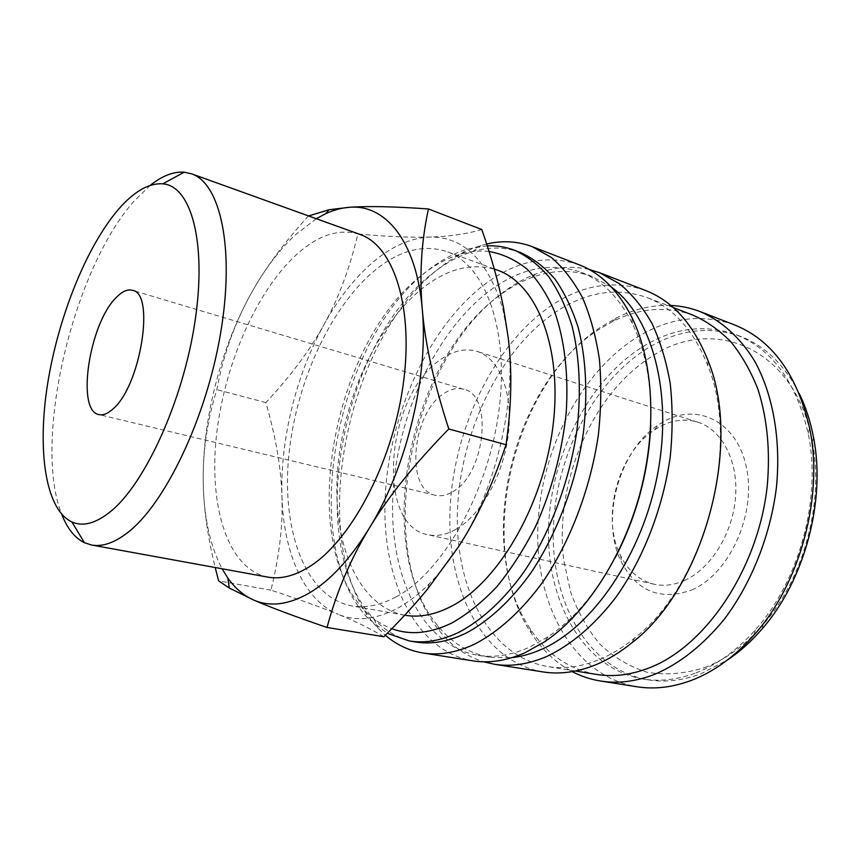 <?xml version="1.0" encoding="UTF-8"?>
<svg xmlns="http://www.w3.org/2000/svg" width="860" height="860" viewBox="0 0 860 860"><rect width="100%" height="100%" fill="white"/><g stroke="black" fill="none" stroke-linecap="round" stroke-linejoin="round"><path stroke-width="0.64" stroke-dasharray="4.3 3.22" d="M487.265 245.82L467.733 249.045C453.661 253.227 439.987 260.655 426.71 271.351C334.647 342.42 297.216 545.498 368.316 618.544L387.279 633.304M489.06 251.464C479.762 250.475 470.312 251.356 460.734 254.119C447.243 258.086 434.117 265.202 421.346 275.49C332.659 343.828 296.356 540.962 364.812 610.643C372.745 618.92 381.754 624.941 391.827 628.703M520.515 252.55C505.207 246.938 489.318 246.594 472.849 251.518C459.036 255.71 445.62 263.01 432.591 273.426C340.646 343.914 303.279 545.466 373.982 618.974C385.764 631.498 399.674 639.173 415.735 642.001M486.685 244.014L481.084 245.508C466.582 249.959 452.521 257.624 438.89 268.513C342.946 342.258 304.246 550.733 378.088 628.294L385.344 635.239M579.242 264.837C547.497 254.141 515.817 260.763 484.223 284.703C428.753 327.337 389.677 413.499 385.258 495.102C380.862 576.415 413.563 650.493 472.699 660.835M650.773 425.324C651.987 385.237 645.849 351.267 632.337 323.425C619.092 297.302 601.936 280.231 580.844 272.19C550.25 261.945 519.698 268.245 489.19 291.099C435.278 332.067 397.191 415.531 392.923 494.64C388.656 573.48 420.551 645.129 477.773 655.277C494.059 657.943 511.227 655.277 529.276 647.3L548.013 636.808C573.674 619.501 596.034 593.196 615.093 557.904M611.589 287.262L592.174 276.533C572.567 269.406 552.378 269.76 531.62 277.587C520.827 281.661 510.335 287.466 500.154 294.991C408.704 360.125 371.359 546.584 437.901 625.919C451.93 643.097 469.216 653.536 489.748 657.212L511.926 657.674M589.132 269.47C571.782 265.589 554.195 267.03 536.371 273.77C525.234 277.995 514.42 283.993 503.949 291.744C409.887 358.867 371.671 549.572 440.094 631.595C452.123 646.376 466.625 656.438 483.578 661.791M645.441 290.443C612.825 279.339 580.478 285.058 548.4 307.611C492.06 347.816 453.145 431.01 450.027 510.26C446.899 589.229 482.019 661.383 542.8 671.896M599.979 659.319C611.686 654.406 623.178 647.354 634.454 638.174C704.211 585.133 741.513 446.49 707.791 365.608C693.762 330.401 673.412 307.676 646.731 297.431C615.33 286.799 584.134 292.25 553.163 313.782C498.435 352.417 460.498 432.999 457.477 509.819C454.445 586.391 488.63 656.18 547.433 666.511C564.16 669.23 581.672 666.844 599.979 659.319M693.074 315.19C666.543 305.805 639.786 307.891 612.814 321.436L598.366 329.81C511.195 385.549 473.86 545.326 530.136 628.725C546.67 653.976 568.772 669.209 596.421 674.401M670.757 305.45C652.332 304.838 634.228 308.998 616.448 317.963L601.57 326.596C511.937 384.065 473.731 547.551 531.534 633.551C542.413 650.225 555.99 662.92 572.233 671.628M734.182 324.768C700.653 313.201 667.607 317.791 635.035 338.539C577.845 375.573 539.241 454.757 537.758 530.781C536.231 606.569 574.233 676.046 636.787 686.742M695.998 672.875C717.24 664.694 737.02 650.364 755.327 629.864C799.434 581.027 821.827 497.832 808.174 433.451C796.22 381.872 772.022 348.902 735.569 334.529C703.91 323.715 672.649 327.983 641.775 347.332C587.068 382.216 549.948 457.649 548.519 530.179C547.035 602.495 583.435 668.586 642.893 678.991C659.932 681.797 677.637 679.755 695.998 672.875M799.273 393.611C784.567 364.823 764.916 345.731 740.309 336.335C708.618 325.499 677.325 329.713 646.43 348.977C591.691 383.71 554.592 458.939 553.238 531.287C551.841 603.441 588.369 669.392 647.903 679.808C664.963 682.614 682.679 680.593 701.05 673.745L727.635 659.856M704.867 667.532C725.861 659.426 745.276 645.15 763.121 624.704C803.734 578.565 824.31 502.111 812.334 441.825C795.5 347.322 712.962 315.254 652.02 356.276C591.433 394.192 554.087 483.546 563.805 560.688L570.664 592.26C577.812 611.987 587.573 629.305 599.947 644.204C613.707 657.32 629.423 666.672 647.129 672.262C665.672 675.347 684.925 673.778 704.867 667.532M316.297 218.72L295.002 235.102C277.092 252.13 261.128 274.082 247.1 300.946C219.483 353.836 202.917 420.637 203.197 478.827C203.239 505.336 207.238 534.909 215.204 567.525M308.611 215.957L308.256 216.118C281.467 245.595 261.085 273.878 247.1 300.946C232.952 328.09 222.858 357.642 216.817 389.612C207.625 419.25 203.089 448.985 203.197 478.827C203.347 515.011 209.657 545.004 222.106 568.783M383.839 636.733C371.068 628.95 355.879 621.49 338.26 614.362C355.846 621.608 375.411 619.673 396.954 608.579C407.79 602.763 418.53 594.539 429.172 583.886C439.363 573.631 449.017 561.429 458.133 547.304C495.725 489.963 516.516 402.394 508.228 337.786L502.982 309.557C488.125 260.526 463.658 236.36 429.602 237.048C410.403 238.005 391.504 246.401 372.896 262.246C354.395 278.199 338.066 299.033 323.897 324.736C295.98 375.325 280.123 439.868 281.951 496.295C283.563 552.625 303.677 600.248 338.26 614.362C320.683 607.192 298.237 599.108 270.932 590.121C279.382 556.194 283.048 524.923 281.951 496.295C281.059 467.56 275.684 436.31 265.837 402.577C290.368 376.476 309.718 350.525 323.897 324.736C338.206 299.129 349.536 268.879 357.889 233.974C386.452 236.575 410.349 237.607 429.602 237.048C448.845 236.586 466.249 234.081 481.815 229.534M150.274 185.341L134.569 200.563C73.143 268.653 32.228 441.04 61.759 514.344M267.782 577.103C228.147 569.191 209.055 507.604 216.215 437.826C223.385 367.865 255.162 292.916 295.808 255.216C317.91 234.974 339.302 228.05 359.974 234.436M404.705 615.212L404.598 615.19C357.61 606.225 332.283 542.703 337.486 471.731C342.667 400.556 376.529 325.155 422.464 288.283C447.77 268.255 472.763 262.214 497.435 270.147M396.137 596.861C442.169 572.545 487.803 493.361 498.746 411.972C509.915 330.519 485.298 264.815 446.791 251.55C422.83 243.928 398.406 250.561 373.53 271.448C328.38 309.912 294.486 387.269 288.401 459.96C282.317 532.426 305.88 597.098 351.46 605.859C365.392 608.332 380.281 605.332 396.137 596.861M452.629 491.748C485.373 474.526 493.479 394.74 463.776 389.29C457.305 387.484 450.586 388.956 443.631 393.708C411.897 413.445 404.942 489.824 435.267 495.252C440.771 496.532 446.555 495.371 452.629 491.748M684.377 580.554C710.639 568.944 732.784 533.565 735.547 497.209C738.417 460.831 721.82 429.635 697.804 422.163C684.861 418.293 671.821 420.024 658.663 427.356L654.481 429.935C618.071 453.08 600.742 517.483 620.619 555.786C628.327 571.158 639.528 580.65 654.202 584.252C663.942 586.348 674.004 585.112 684.377 580.554M456.079 529.222C481.213 515.033 503.971 474.075 508.486 433.085C513.119 392.042 499.112 358.168 477.128 351.396C465.271 347.924 453.059 350.676 440.503 359.652C386.301 395.159 374.756 525.256 427.807 534.716C436.729 536.64 446.146 534.812 456.079 529.222M691.698 589.971C729 574.34 756.316 514.968 746.609 468.302C737.45 421.411 697.008 401.986 663.167 421.916L658.577 424.743C618.705 450.221 599.85 520.289 621.554 562.332C637.367 591.723 660.749 600.936 691.698 589.971M265.837 402.577L216.817 389.612M357.889 233.974L308.256 216.118M270.932 590.121L218.633 580.909M460.734 254.119L467.733 249.045M472.849 251.518L481.084 245.508M632.337 323.425L631.778 317.19M548.013 636.808L544.412 641.915M592.174 276.533L580.844 272.19M531.62 277.587L536.371 273.77M707.791 365.608L707.887 360.318M634.454 638.174L631.885 642.796M673.251 307.59L646.731 297.431M612.814 321.436L616.448 317.963M808.174 433.451L809.561 427.957M755.327 629.864L753.768 635.303M740.309 336.335L735.569 334.529M812.334 441.825L813.517 437.45M763.121 624.704L761.949 629.09M429.172 583.886L427.527 589.154M494.253 268.986L446.791 251.55M463.776 389.29L132.418 290.315M697.804 422.163L477.128 351.396M620.619 555.786L621.554 562.332M654.481 429.935L658.577 424.743M654.202 584.252L427.807 534.716M435.267 495.252L98.975 414.584M404.598 615.19L351.46 605.859M502.982 309.557L503.465 307.45M647.903 679.808L642.893 678.991M530.136 628.725L531.534 633.551M575.458 671.026L547.433 666.511M437.901 625.919L440.094 631.595M489.748 657.212L477.773 655.277M373.982 618.974L378.088 628.294M364.812 610.643L368.316 618.544"/><path stroke-width="1.29" d="M387.279 633.304L409.296 640.947C424.915 643.538 441.502 640.625 459.068 632.207C481.772 620.211 504.293 599.495 524.353 571.373C550.4 532.265 569.492 481.374 576.909 430.409C581.295 391.816 579.672 357.007 572.029 325.983C566.03 306.805 558.258 290.368 548.723 276.694C538.371 264.762 526.933 255.936 514.42 250.228C505.669 246.927 496.618 245.465 487.265 245.82M391.827 628.703C410.016 635.422 429.989 633.54 451.747 623.059C467.163 614.352 482.223 602.193 496.951 586.574C511.195 569.116 524.084 549.045 535.608 526.374C551.808 490.232 561.988 452.457 566.159 413.047C568.718 374.82 564.579 339.85 554.603 311.653C547.003 294.206 537.715 279.93 526.75 268.836C515.065 259.666 502.498 253.883 489.06 251.464M409.296 640.947L415.735 642.001C431.408 644.591 448.038 641.7 465.636 633.336C488.383 621.404 510.915 600.774 530.986 572.76C557.022 533.823 576.082 483.127 583.446 432.333C587.778 393.869 586.09 359.158 578.393 328.219C572.341 309.084 564.536 292.679 554.947 279.027C544.552 267.094 533.082 258.269 520.515 252.55L514.42 250.228M385.344 635.239C396.363 644.721 408.887 650.633 422.916 652.976C439.084 655.567 456.23 652.665 474.365 644.258C498.241 632.036 521.934 610.718 543.058 581.607C570.47 541.134 590.573 488.222 598.323 435.106C601.172 408.715 601.538 383.452 599.409 359.34C595.916 336.325 590.272 315.738 582.467 297.592C573.609 281.102 563.246 267.739 551.389 257.495L532.232 246.659C517.602 241.176 502.412 240.295 486.685 244.014M422.916 652.976L472.699 660.835C489.243 663.49 506.701 660.781 525.062 652.708L544.412 641.915C584.993 614.879 622.436 558.376 639.937 493.5C657.352 428.602 653.321 360.931 631.778 317.19C618.222 290.54 600.71 273.093 579.242 264.837L532.232 246.659M615.093 557.904C636.647 516.312 648.537 472.118 650.773 425.324M511.926 657.674C521.59 656.578 531.437 653.815 541.445 649.375C592.572 627.176 642.538 554.743 657.739 473.29C673.09 391.816 651.601 316.19 611.589 287.262M483.578 661.791L494.285 664.242C510.98 666.919 528.556 664.296 547.003 656.374C571.287 644.828 595.174 624.543 616.276 596.765C643.603 558.108 663.232 507.454 670.284 456.37C672.767 430.967 672.735 406.597 670.187 383.281C666.253 360.974 660.158 340.958 651.891 323.231C642.571 307.074 631.745 293.905 619.437 283.692L599.624 272.727L589.132 269.47M494.285 664.242L542.8 671.896C559.806 674.616 577.619 672.176 596.249 664.576C608.332 659.534 620.211 652.278 631.885 642.796C704.103 588.057 742.889 443.91 707.887 360.318C693.472 324.274 672.66 300.978 645.441 290.443L599.624 272.727M575.458 671.026L596.421 674.401C613.416 677.175 631.133 674.949 649.569 667.747C705.888 646.086 758.23 568.729 767.249 485.997C770.366 450.586 767.249 418.293 757.886 389.129C750.726 370.993 741.761 355.277 731.011 341.979C719.433 330.229 706.78 321.307 693.074 315.19L673.251 307.59M572.233 671.628C581.102 676.272 590.551 679.4 600.581 681.023C617.899 683.786 635.948 681.561 654.739 674.326C679.819 663.576 703.039 645.183 724.378 619.135C751.436 583.144 770.313 535.791 776.386 487.727C781.17 439.75 772.979 394.482 754.714 361.2C740.17 337.399 721.282 320.619 699.986 311.546C690.505 307.912 680.755 305.88 670.757 305.45M600.581 681.023L636.787 686.742C654.277 689.526 672.445 687.419 691.311 680.421C713.628 671.929 734.451 656.889 753.768 635.303C800.316 583.897 824.02 495.79 809.561 427.957C797.048 374.207 771.925 339.808 734.182 324.768L699.986 311.546M727.635 659.856C739.826 651.708 751.264 641.442 761.949 629.09C804.498 580.844 826.105 500.531 813.517 437.45C810.475 421.389 805.723 406.78 799.273 393.611M215.204 567.525L218.633 580.909L229.298 588.036L253.442 599.925C269.578 607.009 294.109 616.201 327.026 627.478C336.378 592.389 350.471 559.279 369.316 528.148C387.946 497.144 414.434 464.077 448.791 428.968C433.892 383.194 425.055 343.258 422.26 309.138C416.595 241.294 385.387 204.046 349.472 207.292C341.689 207.84 333.82 209.958 325.843 213.624L316.297 218.72M222.106 568.783L227.803 577.984C234.995 588.197 243.541 595.507 253.442 599.925C269.933 607.171 288.584 604.849 309.385 592.97C330.358 580.489 350.332 558.882 369.316 528.148C406.694 467.743 428.742 375.971 422.26 309.138C419.336 274.791 421.389 241.402 428.43 208.958C393.783 206.529 367.467 205.97 349.472 207.292L328.939 209.743L308.611 215.957M428.43 208.958L481.815 229.534C491.608 257.677 498.821 283.649 503.465 307.45L508.228 337.786C512.302 370.552 511.56 406.21 506.002 444.749C493.006 484.051 477.053 518.247 458.133 547.304L427.527 589.154C415.004 604.408 400.448 620.264 383.839 636.733L327.026 627.478M61.759 514.344C67.23 528.491 74.798 537.952 84.452 542.725L91.558 545.004C102.211 546.981 114.122 542.939 127.291 532.888C164.647 504.637 206.131 418.798 220.525 333.626C235.102 248.379 220.407 183.223 191.436 173.774L184.148 172.183C173.408 171.473 162.121 175.859 150.274 185.341M118.594 209.206C86.279 246.723 58.168 317.501 47.601 383.925C37.109 450.199 45.3 509.464 71.885 521.966C82.786 526.847 95.524 523.493 110.102 511.915C144.802 484.395 183.126 400.9 194.973 321.586C207.034 242.176 191.049 185.932 162.862 183.836C148.866 182.911 134.106 191.371 118.594 209.206M191.436 173.774L359.974 234.436C393.901 245.809 414.402 308.138 402.899 386.667C391.612 465.131 349.633 542.638 308.353 567.363C293.808 576.157 280.285 579.404 267.782 577.103L91.558 545.004M494.253 268.986L497.435 270.147C537.091 283.875 563.096 348.504 552.776 427.753C542.692 506.948 497.177 583.532 450.328 606.837C434.236 614.921 419.024 617.716 404.705 615.212M116.111 297.646C122.055 291.454 127.484 289.003 132.418 290.315C155.38 292.991 140.685 385.968 112.993 408.93C107.822 413.66 103.157 415.541 98.975 414.584C75.873 411.037 89.279 323.65 116.111 297.646M506.002 444.749L448.791 428.968M325.843 213.624L328.939 209.743M71.885 521.966L84.452 542.725M162.862 183.836L184.148 172.183M227.803 577.984L229.298 588.036"/></g></svg>
